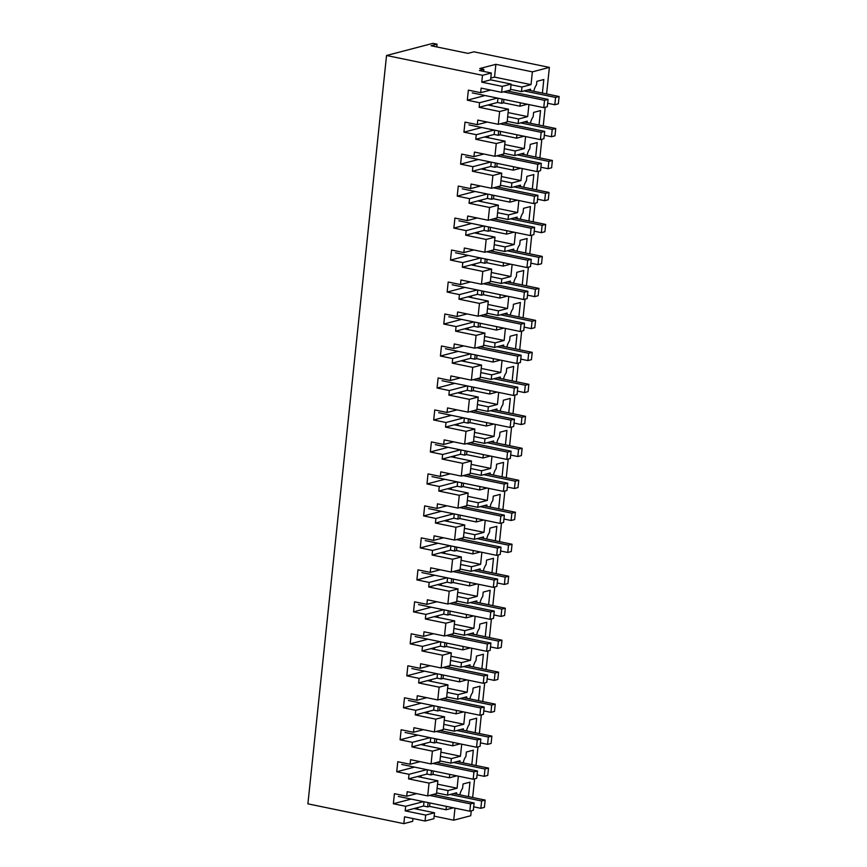 <?xml version="1.0" encoding="UTF-8"?>
<svg xmlns="http://www.w3.org/2000/svg" width="867" height="867" viewBox="0 0 867 867"><rect width="100%" height="100%" fill="white"/><g stroke="black" fill="none" stroke-linecap="round" stroke-linejoin="round"><path stroke-width="1.3" d="M424.017 801.747L423.562 806.05L427.659 806.895L428.114 802.593M427.659 806.895L429.609 806.386L429.967 802.972M406.721 796.242L394.42 793.695L393.358 803.752L405.658 806.288L405.182 810.862L425.675 815.088L425.058 821.027L404.553 816.801L403.838 823.65L307.893 803.839L386.541 55.499L482.486 75.31L481.77 82.17L502.264 86.397L501.646 92.335L481.142 88.109L480.665 92.671L468.364 90.135L467.302 100.182L479.603 102.729L479.126 107.291L499.63 111.529L498.287 124.317L477.782 120.09L477.305 124.653L465.005 122.117L463.943 132.163L476.243 134.71L475.766 139.273L496.271 143.51L494.927 156.298L474.422 152.061L473.946 156.634L461.645 154.098L460.583 164.145L472.883 166.681L472.407 171.254L492.9 175.492L491.556 188.28L471.063 184.042L470.575 188.616L458.275 186.069L457.223 196.126L469.524 198.662L469.047 203.236L489.541 207.473L488.197 220.261L467.703 216.024L467.215 220.597L454.915 218.05L453.864 228.108L466.164 230.644L465.687 235.217L486.181 239.444L484.837 252.243L464.333 248.005L463.856 252.579L451.555 250.032L450.504 260.089L462.805 262.625L462.317 267.199L482.821 271.425L481.478 284.224L460.973 279.987L460.496 284.56L448.196 282.013L447.144 292.071L459.445 294.607L458.957 299.18L479.462 303.407L478.118 316.206L457.613 311.968L457.137 316.531L444.836 313.995L443.774 324.041L456.075 326.588L455.598 331.151L476.102 335.388L474.758 348.176L454.254 343.95L453.777 348.512L441.476 345.976L440.414 356.023L452.715 358.57L452.238 363.132L472.743 367.37L471.399 380.158L450.894 375.931L450.417 380.494L438.117 377.958L437.055 388.004L449.355 390.551L448.878 395.114L469.372 399.351L468.028 412.139L447.535 407.913L447.047 412.475L434.746 409.939L433.695 419.986L445.996 422.522L445.519 427.095L466.012 431.332L464.669 444.121L444.175 439.883L443.687 444.457L431.387 441.921L430.335 451.967L442.636 454.503L442.148 459.077L462.653 463.314L461.309 476.102L440.804 471.865L440.328 476.438L428.027 473.891L426.976 483.949L439.276 486.485L438.789 491.058L459.293 495.285L457.949 508.084L437.445 503.846L436.968 508.42L424.667 505.873L423.616 515.93L435.906 518.466L435.429 523.039L455.934 527.266L454.59 540.065L434.085 535.828L433.608 540.401L421.308 537.854L420.246 547.911L432.546 550.447L432.069 555.021L452.574 559.248L451.23 572.047L430.726 567.809L430.249 572.372L417.948 569.836L416.886 579.893L429.187 582.429L428.71 586.992L449.214 591.229L447.86 604.017L427.366 599.791L426.889 604.353L414.589 601.817L413.526 611.864L425.827 614.41L425.35 618.973L445.844 623.21L444.5 635.999L424.006 631.772L423.519 636.335L411.218 633.799L410.167 643.845L422.467 646.392L421.991 650.954L442.484 655.192L441.14 667.98L420.647 663.754L420.159 668.316L407.858 665.78L406.807 675.827L419.108 678.373L418.62 682.936L439.125 687.173L437.781 699.962L417.276 695.724L416.799 700.298L404.499 697.762L403.448 707.808L415.748 710.344L415.26 714.917L435.765 719.155L434.421 731.943L413.917 727.706L413.44 732.279L401.139 729.732L400.077 739.789L412.378 742.325L411.901 746.899L432.405 751.136L431.062 763.925L410.557 759.687L410.08 764.261L397.78 761.714L396.718 771.771L409.018 774.307L408.541 778.88L429.046 783.107L427.702 795.906L407.197 791.669L406.721 796.242L416.68 793.63M393.358 803.752L411.153 799.092M405.658 806.288L423.454 801.628M405.182 810.862L423.562 806.05M425.675 815.088L434.519 812.78L414.014 808.543M425.058 821.027L433.89 818.719L434.519 812.78M403.838 823.65L412.67 821.331L412.963 818.535M417.591 809.279L417.764 807.567M453.441 807.827L446.006 809.767L429.609 806.386M436.61 792.893L447.545 795.147L448.022 790.585L437.087 788.32M446.006 809.767L446.364 806.364M435.104 793.966L435.006 794.887M447.545 795.147L456.649 792.763L456.497 794.161M471.247 810.829L470.738 815.739L453.723 820.193L454.991 808.142M510.555 89.323L521.49 91.588L521.977 87.014L531.027 84.641L532.381 71.853L549.385 67.398L546.6 93.929M545.202 107.259L543.241 125.91M541.842 139.24L539.881 157.892M538.472 171.222L536.521 189.873M535.112 203.203L533.151 221.854M531.753 235.185L529.791 253.825M528.393 267.166L526.432 285.807M525.034 299.148L523.072 317.788M521.674 331.129L519.712 349.769M518.314 363.1L516.353 381.751M514.944 395.081L512.993 413.732M511.584 427.063L509.623 445.714M508.225 459.044L506.263 477.695M504.865 491.025L502.903 509.677M501.505 523.007L499.544 541.647M498.146 554.988L496.184 573.629M494.775 586.97L492.824 605.61M491.416 618.94L489.465 637.592M488.056 650.922L486.094 669.573M484.696 682.903L482.735 701.555M481.337 714.885L479.375 733.536M477.977 746.866L476.016 765.518M474.617 778.848L472.656 797.488M521.49 91.588L530.593 89.203L530.452 90.591M520.319 102.794L519.951 106.207L503.554 102.815L501.614 103.325L497.506 102.479L497.961 98.177M527.385 104.257L519.951 106.207M508.116 112.591L527.667 116.622L528.935 104.582M527.667 116.622L518.607 118.996L507.672 116.742M527.093 122.572L527.234 121.185L518.13 123.569L518.607 118.996M524.026 136.238L516.591 138.189L516.949 134.775M504.746 144.561L524.307 148.604L525.575 136.563M524.307 148.604L515.247 150.977L504.312 148.723M523.722 154.554L523.874 153.166L514.77 155.551L515.247 150.977M520.666 168.22L513.231 170.17L513.589 166.757M501.386 176.543L520.948 180.585L522.216 168.534M520.948 180.585L511.888 182.959L500.953 180.704M520.363 186.535L520.514 185.148L511.411 187.521L511.888 182.959M517.306 200.201L509.872 202.141L510.23 198.738M498.026 208.524L517.588 212.567L518.856 200.515M517.588 212.567L508.528 214.94L497.593 212.675M517.003 218.517L517.155 217.118L508.051 219.503L508.528 214.94M513.947 232.183L506.512 234.123L506.87 230.72M494.667 240.506L514.229 244.548L515.497 232.497M514.229 244.548L505.168 246.922L494.233 244.657M513.643 250.498L513.784 249.1L504.681 251.484L505.168 246.922M510.587 264.164L503.153 266.104L503.51 262.701M491.307 272.487L510.869 276.53L512.126 264.478M510.869 276.53L501.809 278.903L490.874 276.638M510.284 282.479L510.425 281.081L501.321 283.466L501.809 278.903M507.217 296.146L499.793 298.085L500.151 294.682M487.948 304.469L507.498 308.511L508.766 296.46M507.498 308.511L498.438 310.874L487.503 308.619M506.924 314.45L507.065 313.063L497.961 315.447L498.438 310.874M503.857 328.116L496.423 330.067L496.78 326.664M484.588 336.45L504.139 340.482L505.407 328.441M504.139 340.482L495.079 342.855L484.144 340.601M503.564 346.432L503.705 345.044L494.602 347.429L495.079 342.855M500.497 360.098L493.063 362.048L493.421 358.635M481.218 368.432L500.779 372.463L502.047 360.423M500.779 372.463L491.719 374.837L480.784 372.582M500.194 378.413L500.346 377.026L491.242 379.41L491.719 374.837M497.138 392.079L489.703 394.03L490.061 390.616M477.858 400.413L497.42 404.445L498.688 392.404M497.42 404.445L488.359 406.818L477.424 404.564M496.834 410.394L496.986 409.007L487.883 411.392L488.359 406.818M493.778 424.061L486.344 426.011L486.701 422.597M474.498 432.384L494.06 436.426L495.328 424.386M494.06 436.426L485 438.8L474.065 436.545M493.475 442.376L493.626 440.989L484.523 443.373L485 438.8M490.419 456.042L482.984 457.993L483.342 454.579M471.139 464.365L490.7 468.408L491.957 456.356M490.7 468.408L481.64 470.781L470.705 468.516M490.115 474.357L490.256 472.959L481.152 475.344L481.64 470.781M487.048 488.023L479.624 489.963L479.982 486.56M467.779 496.347L487.33 500.389L488.598 488.338M487.33 500.389L478.281 502.762L467.346 500.497M486.755 506.339L486.896 504.941L477.793 507.325L478.281 502.762M483.688 520.005L476.265 521.945L476.622 518.542M464.419 528.328L483.97 532.371L485.238 520.319M483.97 532.371L474.91 534.744L463.975 532.479M483.396 538.32L483.537 536.922L474.433 539.307L474.91 534.744M480.329 551.986L472.894 553.926L473.252 550.523M461.049 560.31L480.611 564.352L481.879 552.301M480.611 564.352L471.55 566.725L460.615 564.46M480.025 570.291L480.177 568.904L471.074 571.288L471.55 566.725M476.969 583.957L469.535 585.908L469.892 582.505M457.689 592.291L477.251 596.333L478.519 584.282M477.251 596.333L468.191 598.696L457.256 596.442M476.666 602.272L476.817 600.885L467.714 603.269L468.191 598.696M473.61 615.938L466.175 617.889L466.533 614.486M454.33 624.273L473.891 628.304L475.159 616.264M473.891 628.304L464.831 630.677L453.896 628.423M473.306 634.254L473.458 632.867L464.354 635.251L464.831 630.677M470.25 647.92L462.815 649.871L463.173 646.457M450.97 656.254L470.532 660.286L471.8 648.245M470.532 660.286L461.472 662.659L450.537 660.405M469.947 666.235L470.098 664.848L460.995 667.232L461.472 662.659M466.89 679.901L459.456 681.852L459.813 678.438M447.61 688.225L467.172 692.267L468.429 680.227M467.172 692.267L458.112 694.64L447.177 692.386M466.587 698.217L466.728 696.83L457.624 699.214L458.112 694.64M463.52 711.883L456.096 713.834L456.454 710.42M444.251 720.206L463.802 724.248L465.07 712.208M463.802 724.248L454.752 726.622L443.806 724.368M463.227 730.198L463.368 728.811L454.265 731.184L454.752 726.622M460.16 743.864L452.726 745.804L453.083 742.401M440.891 752.188L460.442 756.23L461.71 744.179M460.442 756.23L451.382 758.603L440.447 756.338M459.868 762.18L460.009 760.782L450.905 763.166L451.382 758.603M456.801 775.846L449.366 777.786L449.724 774.383M437.521 784.169L457.082 788.211L458.35 776.16M457.082 788.211L448.022 790.585M542.395 93.062L543.815 79.526L536.879 81.335L536.51 84.847A9.364 4.194 101.7 0 0 533.79 91.284M535.676 157.025L537.193 142.567L530.257 144.388L529.791 148.81A9.364 4.194 101.7 0 0 527.071 155.247M515.507 348.902L517.025 334.445L510.089 336.266L509.623 340.688A9.364 4.194 101.7 0 0 506.902 347.125M481.889 668.706L483.407 654.249L476.471 656.07L476.005 660.491A9.364 4.194 101.7 0 0 473.295 666.929M478.53 700.688L480.047 686.231L473.111 688.051L472.645 692.473A9.364 4.194 101.7 0 0 469.925 698.91M475.17 732.669L476.687 718.212L469.751 720.022L469.285 724.454A9.364 4.194 101.7 0 0 466.565 730.892M471.811 764.64L473.328 750.193L466.392 752.003L465.926 756.425A9.364 4.194 101.7 0 0 463.206 762.862M495.339 540.78L496.856 526.334L489.92 528.144L489.454 532.566A9.364 4.194 101.7 0 0 486.734 539.003M491.979 572.762L493.496 558.305L486.56 560.125L486.094 564.547A9.364 4.194 101.7 0 0 483.374 570.985M485.249 636.725L486.777 622.268L479.83 624.088L479.375 628.51A9.364 4.194 101.7 0 0 476.655 634.947M488.62 604.743L490.137 590.286L483.201 592.107L482.735 596.529A9.364 4.194 101.7 0 0 480.015 602.966M522.227 284.94L523.744 270.493L516.808 272.303L516.342 276.725A9.364 4.194 101.7 0 0 513.622 283.162M512.148 380.884L513.665 366.427L506.729 368.247L506.263 372.669A9.364 4.194 101.7 0 0 503.543 379.107M518.867 316.921L520.384 302.464L513.448 304.284L512.982 308.706A9.364 4.194 101.7 0 0 510.262 315.144M508.777 412.865L510.305 398.408L503.359 400.229L502.903 404.651A9.364 4.194 101.7 0 0 500.183 411.088M505.418 444.847L506.935 430.39L499.999 432.21L499.533 436.632A9.364 4.194 101.7 0 0 496.824 443.07M502.058 476.817L503.575 462.371L496.639 464.181L496.173 468.603A9.364 4.194 101.7 0 0 493.453 475.051M498.698 508.799L500.216 494.353L493.28 496.162L492.814 500.584A9.364 4.194 101.7 0 0 490.093 507.022M532.316 189.006L533.834 174.549L526.898 176.359L526.432 180.791A9.364 4.194 101.7 0 0 523.711 187.229M525.586 252.958L527.103 238.512L520.167 240.322L519.701 244.743A9.364 4.194 101.7 0 0 516.981 251.181M528.946 220.977L530.474 206.53L523.527 208.34L523.061 212.762A9.364 4.194 101.7 0 0 520.352 219.199M539.036 125.043L540.553 110.586L533.617 112.407L533.151 116.828A9.364 4.194 101.7 0 0 530.431 123.266M468.451 796.621L469.968 782.175L463.032 783.985L462.566 788.406A9.364 4.194 101.7 0 0 459.846 794.844M427.702 795.906L436.535 793.587L437.878 780.799L417.374 776.561L426.922 774.068L427.377 769.766M429.046 783.107L437.878 780.799M453.723 820.193L434.161 816.15M386.541 55.499L432.947 43.35L437.044 44.195L436.762 46.926M420.95 777.298L421.124 775.586M549.385 67.398L473.946 51.814L467.985 53.375L431.083 45.756L437.044 44.195M503.911 99.412L503.554 102.815M502.058 99.033L501.614 103.325M479.603 102.729L497.398 98.069M479.126 107.291L497.506 102.479M467.302 100.182L485.097 95.522M480.665 92.671L490.635 90.06M501.646 92.335L510.479 90.027L511.107 84.088L502.264 86.397M481.77 82.17L490.603 79.851L511.107 84.088M482.486 75.31L491.329 73.001L490.603 79.851M483.645 71.408L483.851 69.382L479.44 70.541L491.329 73.001M483.851 69.382L479.754 68.536L495.881 64.321L494.537 77.109L490.787 78.095M531.027 84.641L494.537 77.109M521.977 87.014L511.031 84.76M508.951 91.328L509.048 90.396M498.287 124.317L507.119 122.009L508.463 109.209L487.969 104.983M499.63 111.529L508.463 109.209M532.381 71.853L495.881 64.321M491.535 105.72L491.719 103.997M431.473 770.611L431.029 774.914L432.969 774.404L433.327 770.991M431.029 774.914L426.922 774.068M410.08 764.261L420.04 761.649M408.541 778.88L417.374 776.561M409.018 774.307L426.813 769.647M396.718 771.771L414.513 767.111M431.062 763.925L439.894 761.605L441.238 748.817L420.744 744.58L430.281 742.087L430.736 737.784M438.464 761.985L438.366 762.917M450.905 763.166L439.97 760.912M449.366 777.786L432.969 774.404M432.405 751.136L441.238 748.817M424.31 745.317L424.494 743.604M434.833 738.63L434.389 742.932L436.329 742.423L436.686 739.02M434.389 742.932L430.281 742.087M413.44 732.279L423.41 729.667M411.901 746.899L420.744 744.58M412.378 742.325L430.173 737.665M400.077 739.789L417.872 735.129M434.421 731.943L443.254 729.635L444.598 716.836L424.104 712.598L433.652 710.106L434.096 705.803M441.823 730.003L441.726 730.935M454.265 731.184L443.33 728.93M452.726 745.804L436.329 742.423M435.765 719.155L444.598 716.836M427.669 713.335L427.854 711.623M438.203 706.648L437.748 710.951L439.688 710.441L440.046 707.038M437.748 710.951L433.652 710.106M416.799 700.298L426.77 697.686M415.26 714.917L424.104 712.598M415.748 710.344L433.533 705.695M403.448 707.808L421.232 703.148M437.781 699.962L446.624 697.653L447.968 684.854L427.464 680.628L437.011 678.124L437.456 673.822M445.183 698.022L445.085 698.954M457.624 699.214L446.689 696.949M456.096 713.834L439.688 710.441M439.125 687.173L447.968 684.854M431.029 681.364L431.213 679.641M441.563 674.678L441.108 678.969L443.048 678.46L443.405 675.057M441.108 678.969L437.011 678.124M420.159 668.316L430.13 665.704M418.62 682.936L427.464 680.628M419.108 678.373L436.903 673.713M406.807 675.827L424.602 671.166M441.14 667.98L449.984 665.672L451.328 652.873L430.823 648.646L440.371 646.143L440.826 641.84M448.542 666.04L448.445 666.972M460.995 667.232L450.049 664.967M459.456 681.852L443.048 678.46M442.484 655.192L451.328 652.873M434.389 649.383L434.573 647.66M444.923 642.696L444.468 646.988L446.418 646.479L446.776 643.076M444.468 646.988L440.371 646.143M423.519 636.335L433.489 633.723M421.991 650.954L430.823 648.646M422.467 646.392L440.263 641.732M410.167 643.845L427.962 639.185M444.5 635.999L453.343 633.69L454.687 620.891L434.183 616.665L443.731 614.161L444.186 609.869M451.913 634.059L451.815 634.991M464.354 635.251L453.419 632.986M462.815 649.871L446.418 646.479M445.844 623.21L454.687 620.891M437.748 617.402L437.933 615.678M448.282 610.715L447.827 615.006L449.778 614.497L450.136 611.094M447.827 615.006L443.731 614.161M426.889 604.353L436.849 601.752M425.35 618.973L434.183 616.665M425.827 614.41L443.622 609.75M413.526 611.864L431.322 607.214M447.86 604.017L456.703 601.709L458.047 588.921L437.542 584.683L447.09 582.18L447.545 577.888M455.273 602.088L455.175 603.009M467.714 603.269L456.779 601.015M466.175 617.889L449.778 614.497M449.214 591.229L458.047 588.921M441.119 585.42L441.292 583.697M451.642 578.733L451.187 583.025L453.138 582.526L453.495 579.113M451.187 583.025L447.09 582.18M430.249 572.372L440.208 569.771M428.71 586.992L437.542 584.683M429.187 582.429L446.982 577.769M416.886 579.893L434.681 575.233M451.23 572.047L460.063 569.727L461.407 556.939L440.913 552.702L450.45 550.198L450.905 545.907M458.632 570.107L458.535 571.028M471.074 571.288L460.139 569.034M469.535 585.908L453.138 582.526M452.574 559.248L461.407 556.939M444.478 553.439L444.652 551.726M455.002 546.752L454.557 551.054L456.497 550.545L456.855 547.131M454.557 551.054L450.45 550.198M433.608 540.401L443.568 537.789M432.069 555.021L440.913 552.702M432.546 550.447L450.341 545.787M420.246 547.911L438.041 543.251M454.59 540.065L463.422 537.746L464.766 524.958L444.272 520.72L453.809 518.228L454.265 513.925M461.992 538.125L461.894 539.046M474.433 539.307L463.498 537.052M472.894 553.926L456.497 550.545M455.934 527.266L464.766 524.958M447.838 521.457L448.022 519.745M458.361 514.77L457.917 519.073L459.857 518.564L460.214 515.15M457.917 519.073L453.809 518.228M436.968 508.42L446.938 505.808M435.429 523.039L444.272 520.72M435.906 518.466L453.701 513.806M423.616 515.93L441.401 511.27M457.949 508.084L466.782 505.764L468.137 492.976L447.632 488.739L457.18 486.246L457.624 481.944M465.351 506.144L465.254 507.065M477.793 507.325L466.858 505.071M476.265 521.945L459.857 518.564M459.293 495.285L468.137 492.976M451.198 489.476L451.382 487.763M461.732 482.789L461.277 487.091L463.216 486.582L463.574 483.168M461.277 487.091L457.18 486.246M440.328 476.438L450.298 473.826M438.789 491.058L447.632 488.739M439.276 486.485L457.072 481.824M426.976 483.949L444.771 479.288M461.309 476.102L470.152 473.783L471.496 460.995L450.992 456.757L460.54 454.265L460.984 449.962M468.711 474.162L468.613 475.094M481.152 475.344L470.217 473.089M479.624 489.963L463.216 486.582M462.653 463.314L471.496 460.995M454.557 457.494L454.742 455.782M465.091 450.807L464.636 455.11L466.576 454.601L466.945 451.198M464.636 455.11L460.54 454.265M443.687 444.457L453.658 441.845M442.148 459.077L450.992 456.757M442.636 454.503L460.431 449.843M430.335 451.967L448.131 447.307M464.669 444.121L473.512 441.812L474.856 429.013L454.351 424.787L463.899 422.283L464.354 417.981M472.071 442.181L471.973 443.113M484.523 443.373L473.588 441.108M482.984 457.993L466.576 454.601M466.012 431.332L474.856 429.013M457.917 425.524L458.101 423.8M468.451 418.826L467.996 423.129L469.947 422.619L470.304 419.216M467.996 423.129L463.899 422.283M447.047 412.475L457.017 409.863M445.519 427.095L454.351 424.787M445.996 422.522L463.791 417.872M433.695 419.986L451.49 415.326M468.028 412.139L476.872 409.831L478.216 397.032L457.711 392.805L467.259 390.302L467.714 385.999M475.441 410.199L475.344 411.131M487.883 411.392L476.948 409.126M486.344 426.011L469.947 422.619M469.372 399.351L478.216 397.032M461.287 393.542L461.461 391.819M471.811 386.855L471.355 391.147L473.306 390.638L473.664 387.235M471.355 391.147L467.259 390.302M450.417 380.494L460.377 377.882M448.878 395.114L457.711 392.805M449.355 390.551L467.15 385.891M437.055 388.004L454.85 383.344M471.399 380.158L480.231 377.849L481.575 365.05L461.071 360.824L470.618 358.32L471.074 354.029M478.801 378.218L478.703 379.15M491.242 379.41L480.307 377.145M489.703 394.03L473.306 390.638M472.743 367.37L481.575 365.05M464.647 361.561L464.82 359.838M475.17 354.874L474.726 359.166L476.666 358.656L477.023 355.253M474.726 359.166L470.618 358.32M453.777 348.512L463.737 345.911M452.238 363.132L461.071 360.824M452.715 358.57L470.51 353.909M440.414 356.023L458.209 351.363M474.758 348.176L483.591 345.868L484.935 333.08L464.441 328.842L473.978 326.339L474.433 322.047M482.16 346.247L482.063 347.168M494.602 347.429L483.667 345.164M493.063 362.048L476.666 358.656M476.102 335.388L484.935 333.08M468.007 329.579L468.18 327.856M478.53 322.892L478.085 327.184L480.025 326.675L480.383 323.272M478.085 327.184L473.978 326.339M457.137 316.531L467.107 313.93M455.598 331.151L464.441 328.842M456.075 326.588L473.87 321.928M443.774 324.041L461.569 319.392M478.118 316.206L486.951 313.887L488.294 301.098L467.801 296.861L477.338 294.357L477.793 290.066M485.52 314.266L485.422 315.187M497.961 315.447L487.026 313.193M496.423 330.067L480.025 326.675M479.462 303.407L488.294 301.098M471.366 297.598L471.55 295.875M481.9 290.911L481.445 295.213L483.385 294.704L483.743 291.29M481.445 295.213L477.338 294.357M460.496 284.56L470.467 281.948M458.957 299.18L467.801 296.861M459.445 294.607L477.229 289.946M447.144 292.071L464.929 287.411M481.478 284.224L490.31 281.905L491.665 269.117L471.16 264.879L480.708 262.387L481.152 258.084M488.88 282.284L488.782 283.206M501.321 283.466L490.386 281.211M499.793 298.085L483.385 294.704M482.821 271.425L491.665 269.117M474.726 265.616L474.91 263.904M485.26 258.93L484.805 263.232L486.745 262.723L487.102 259.309M484.805 263.232L480.708 262.387M463.856 252.579L473.826 249.967M462.317 267.199L471.16 264.879M462.805 262.625L480.6 257.965M450.504 260.089L468.299 255.429M484.837 252.243L493.681 249.924L495.024 237.135L474.52 232.898L484.068 230.405L484.512 226.103M492.239 250.303L492.142 251.224M504.681 251.484L493.746 249.23M503.153 266.104L486.745 262.723M486.181 239.444L495.024 237.135M478.085 233.635L478.27 231.922M488.62 226.948L488.164 231.251L490.115 230.741L490.473 227.327M488.164 231.251L484.068 230.405M467.215 220.597L477.186 217.985M465.687 235.217L474.52 232.898M466.164 230.644L483.959 225.984M453.864 228.108L471.659 223.448M488.197 220.261L497.04 217.942L498.384 205.154L477.88 200.916L487.427 198.424L487.883 194.121M495.61 218.321L495.512 219.253M508.051 219.503L497.116 217.249M506.512 234.123L490.115 230.741M489.541 207.473L498.384 205.154M481.445 201.653L481.629 199.941M491.979 194.967L491.524 199.269L493.475 198.76L493.832 195.357M491.524 199.269L487.427 198.424M470.575 188.616L480.546 186.004M469.047 203.236L477.88 200.916M469.524 198.662L487.319 194.002M457.223 196.126L475.018 191.466M491.556 188.28L500.4 185.961L501.744 173.172L481.239 168.935L490.787 166.442L491.242 162.14M498.969 186.34L498.872 187.272M511.411 187.521L500.476 185.267M509.872 202.141L493.475 198.76M492.9 175.492L501.744 173.172M484.816 169.672L484.989 167.96M495.339 162.985L494.884 167.288L496.834 166.778L497.192 163.375M494.884 167.288L490.787 166.442M473.946 156.634L483.905 154.023M472.407 171.254L481.239 168.935M472.883 166.681L490.679 162.031M460.583 164.145L478.378 159.485M494.927 156.298L503.76 153.99L505.103 141.191L484.61 136.964L494.147 134.461L494.602 130.158M502.329 154.359L502.231 155.291M514.77 155.551L503.835 153.286M513.231 170.17L496.834 166.778M496.271 143.51L505.103 141.191M488.175 137.701L488.349 135.978M498.698 131.004L498.254 135.306L500.194 134.797L500.552 131.394M498.254 135.306L494.147 134.461M477.305 124.653L487.265 122.041M475.766 139.273L484.61 136.964M476.243 134.71L494.038 130.05M463.943 132.163L481.738 127.503M505.689 122.377L505.591 123.309M518.13 123.569L507.195 121.304M516.591 138.189L500.194 134.797M480.86 808.315L481.629 801L485.162 800.078L484.393 807.383L480.86 808.315L473.707 806.83M481.629 801L450.081 794.486M485.162 800.078L453.614 793.565M469.806 811.209L470.575 803.893L474.108 802.972L473.349 810.277L469.806 811.209L398.365 796.448M470.575 803.893L429.544 795.418M474.108 802.972L433.077 794.497M484.219 776.333L484.989 769.018L488.522 768.097L487.753 775.401L484.219 776.333L477.067 774.86M484.989 769.018L453.441 762.505M488.522 768.097L456.974 761.584M473.176 779.227L473.935 771.912L477.479 770.991L476.709 778.295L473.176 779.227L401.724 764.466M473.935 771.912L432.904 763.437M477.479 770.991L436.437 762.516M487.579 744.352L488.349 737.037L491.882 736.116L491.112 743.431L487.579 744.352L480.426 742.878M488.349 737.037L456.801 730.523M491.882 736.116L460.334 729.602M476.536 747.246L477.305 739.93L480.838 739.009L480.069 746.314L476.536 747.246L405.084 732.485M477.305 739.93L436.264 731.455M480.838 739.009L439.807 730.534M490.939 712.371L491.708 705.066L495.241 704.134L494.472 711.449L490.939 712.371L483.786 710.897M491.708 705.066L460.16 698.542M495.241 704.134L463.693 697.621M479.895 715.264L480.665 707.949L484.198 707.028L483.428 714.343L479.895 715.264L408.455 700.503M480.665 707.949L439.623 699.485M484.198 707.028L443.167 698.553M494.298 680.389L495.068 673.085L498.601 672.153L497.842 679.468L494.298 680.389L487.156 678.915M495.068 673.085L463.52 666.571M498.601 672.153L467.064 665.639M483.255 683.283L484.024 675.978L487.557 675.046L486.788 682.362L483.255 683.283L411.814 668.533M484.024 675.978L442.994 667.503M487.557 675.046L446.527 666.571M497.669 648.408L498.427 641.103L501.971 640.171L501.202 647.486L497.669 648.408L490.516 646.934M498.427 641.103L466.88 634.59M501.971 640.171L470.423 633.658M486.615 651.301L487.384 643.997L490.917 643.065L490.148 650.38L486.615 651.301L415.174 636.551M487.384 643.997L446.353 635.522M490.917 643.065L449.886 634.59M501.028 616.426L501.798 609.122L505.331 608.201L504.561 615.505L501.028 616.426L493.876 614.952M501.798 609.122L470.25 602.608M505.331 608.201L473.783 601.676M489.974 619.32L490.744 612.015L494.277 611.083L493.507 618.399L489.974 619.32L418.533 604.57M490.744 612.015L449.713 603.54M494.277 611.083L453.246 602.608M504.388 584.456L505.158 577.14L508.691 576.219L507.921 583.524L504.388 584.456L497.235 582.971M505.158 577.14L473.61 570.627M508.691 576.219L477.143 569.695M493.334 587.338L494.103 580.034L497.647 579.113L496.878 586.417L493.334 587.338L421.893 572.588M494.103 580.034L453.073 571.559M497.647 579.113L456.606 570.638M507.748 552.474L508.517 545.159L512.05 544.238L511.281 551.542L507.748 552.474L500.595 550.989M508.517 545.159L476.969 538.645M512.05 544.238L480.502 537.724M496.704 555.368L497.463 548.052L501.007 547.131L500.237 554.436L496.704 555.368L425.253 540.607M497.463 548.052L456.432 539.577M501.007 547.131L459.965 538.656M511.107 520.493L511.877 513.177L515.41 512.256L514.64 519.561L511.107 520.493L503.955 519.008M511.877 513.177L480.329 506.664M515.41 512.256L483.862 505.743M500.064 523.386L500.833 516.071L504.366 515.15L503.597 522.454L500.064 523.386L428.612 508.626M500.833 516.071L459.792 507.596M504.366 515.15L463.336 506.675M514.467 488.511L515.236 481.196L518.769 480.275L518 487.579L514.467 488.511L507.314 487.037M515.236 481.196L483.688 474.683M518.769 480.275L487.221 473.761M503.424 491.405L504.193 484.089L507.726 483.168L506.957 490.473L503.424 491.405L431.983 476.644M504.193 484.089L463.162 475.615M507.726 483.168L466.695 474.693M517.827 456.53L518.596 449.214L522.14 448.293L521.37 455.608L517.827 456.53L510.685 455.056M518.596 449.214L487.048 442.701M522.14 448.293L490.592 441.78M506.783 459.423L507.553 452.108L511.086 451.187L510.316 458.491L506.783 459.423L435.342 444.663M507.553 452.108L466.522 443.633M511.086 451.187L470.055 442.712M521.197 424.548L521.956 417.244L525.5 416.312L524.73 423.627L521.197 424.548L514.044 423.074M521.956 417.244L490.419 410.72M525.5 416.312L493.952 409.798M510.143 427.442L510.912 420.137L514.445 419.205L513.676 426.521L510.143 427.442L438.702 412.692M510.912 420.137L469.881 411.662M514.445 419.205L473.415 410.73M524.557 392.567L525.326 385.262L528.859 384.33L528.09 391.646L524.557 392.567L517.404 391.093M525.326 385.262L493.778 378.749M528.859 384.33L497.311 377.817M513.502 395.46L514.272 388.156L517.805 387.224L517.046 394.539L513.502 395.46L442.062 380.711M514.272 388.156L473.241 379.681M517.805 387.224L476.774 378.749M527.916 360.585L528.686 353.281L532.219 352.349L531.449 359.664L527.916 360.585L520.764 359.111M528.686 353.281L497.138 346.767M532.219 352.349L500.671 345.835M516.862 363.479L517.632 356.174L521.175 355.242L520.406 362.558L516.862 363.479L445.421 348.729M517.632 356.174L476.601 347.7M521.175 355.242L480.134 346.767M531.276 328.604L532.045 321.299L535.578 320.378L534.809 327.683L531.276 328.604L524.123 327.13M532.045 321.299L500.497 314.786M535.578 320.378L504.03 313.854M520.233 331.497L521.002 324.193L524.535 323.261L523.766 330.576L520.233 331.497L448.781 316.748M521.002 324.193L479.96 315.718M524.535 323.261L483.493 314.786M534.636 296.633L535.405 289.318L538.938 288.397L538.169 295.701L534.636 296.633L527.483 295.148M535.405 289.318L503.857 282.805M538.938 288.397L507.39 281.873M523.592 299.516L524.362 292.212L527.895 291.29L527.125 298.595L523.592 299.516L452.151 284.766M524.362 292.212L483.32 283.737M527.895 291.29L486.864 282.815M537.995 264.652L538.765 257.336L542.298 256.415L541.539 263.72L537.995 264.652L530.853 263.167M538.765 257.336L507.217 250.823M542.298 256.415L510.75 249.902M526.952 267.545L527.721 260.23L531.254 259.309L530.485 266.613L526.952 267.545L455.511 252.785M527.721 260.23L486.69 251.755M531.254 259.309L490.223 250.834M541.355 232.67L542.124 225.355L545.668 224.434L544.899 231.738L541.355 232.67L534.213 231.196M542.124 225.355L510.576 218.842M545.668 224.434L514.12 217.92M530.311 235.564L531.081 228.249L534.614 227.327L533.844 234.632L530.311 235.564L458.871 220.803M531.081 228.249L490.05 219.774M534.614 227.327L493.583 218.852M544.725 200.689L545.495 193.374L549.028 192.452L548.258 199.768L544.725 200.689L537.573 199.215M545.495 193.374L513.947 186.86M549.028 192.452L517.48 185.939M533.671 203.582L534.44 196.267L537.973 195.346L537.204 202.65L533.671 203.582L462.23 188.822M534.44 196.267L493.41 187.792M537.973 195.346L496.943 186.871M548.085 168.707L548.854 161.403L552.387 160.471L551.618 167.786L548.085 168.707L540.932 167.233M548.854 161.403L517.306 154.879M552.387 160.471L520.839 153.958M537.031 171.601L537.8 164.286L541.333 163.364L540.575 170.68L537.031 171.601L465.59 156.84M537.8 164.286L496.769 155.811M541.333 163.364L500.302 154.89M551.445 136.726L552.214 129.421L555.747 128.489L554.978 135.805L551.445 136.726L544.292 135.252M552.214 129.421L520.666 122.897M555.747 128.489L524.199 121.976M540.401 139.62L541.16 132.315L544.704 131.383L543.934 138.698L540.401 139.62L468.949 124.87M541.16 132.315L500.129 123.84M544.704 131.383L503.662 122.908M554.804 104.744L555.574 97.44L559.107 96.508L558.337 103.823L554.804 104.744L547.651 103.271M555.574 97.44L524.026 90.927M559.107 96.508L527.559 89.995M543.761 107.638L544.53 100.334L548.063 99.402L547.294 106.717L543.761 107.638L472.309 92.888M544.53 100.334L503.489 91.859M548.063 99.402L507.032 90.927"/></g></svg>
